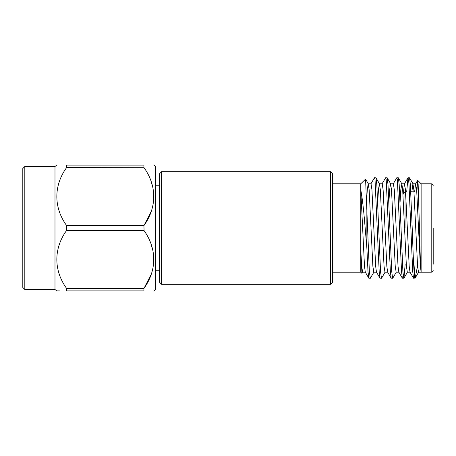 <?xml version="1.0" encoding="UTF-8"?>
<svg xmlns="http://www.w3.org/2000/svg" width="456" height="456" viewBox="0 0 456 456"><rect width="100%" height="100%" fill="white"/><g stroke="black" fill="none" stroke-linecap="round" stroke-linejoin="round"><path stroke-width="0.68" d="M332.612 173.685L332.612 282.315L330.6 284.327L330.6 171.673L332.612 173.685M161.612 284.327L159.6 282.315L159.6 173.685L161.612 171.673L161.612 284.327L330.6 284.327M433.2 228L433.2 264.212M332.612 183.785L360.776 183.785L360.776 272.215L361.95 273.389L360.776 250.31L361.699 266.287L362.628 272.209L365.421 272.209M421.127 228L421.127 183.785L421.127 272.209L431.188 272.215L431.188 183.785C432.396 183.893 433.069 184.566 433.2 185.797M417.85 264.212L415.211 278.029L413.524 278.194L412.708 271.554L408.986 184.446L408.542 179.482L407.932 177.806L406.706 191.788M415.051 278.274C414.088 279.927 413.153 255.206 412.201 228L410.343 184.446L409.528 177.806L408.052 177.703M366.858 209.942L366.858 247.927L368.003 271.554L368.818 278.194L370.289 278.297L369.36 271.554L365.57 179.1L360.776 183.785M385.115 272.095L381.587 278.194L379.99 278.194L379.181 271.554L375.014 179.482L374.404 177.806L370.876 183.905M381.467 278.297L380.538 271.554L376.81 184.446L376 177.806L374.524 177.703M396.292 272.095L392.764 278.194L391.168 278.194L390.359 271.554L386.192 179.482L385.582 177.806L382.054 183.905M392.644 278.297L391.715 271.554L387.988 184.446L387.178 177.806L385.702 177.703M405.167 264.212L403.942 278.194L402.346 278.194L401.531 271.554L397.364 179.482L396.76 177.806L393.226 183.905M403.822 278.297L402.887 271.554L399.165 184.446L398.35 177.806L396.874 177.703M373.937 272.095L370.289 278.297M416.892 191.788L417.622 180.382L418.146 184.304L419.469 228C419.993 249.916 420.552 270.055 421.093 271.839L420.375 266.287L416.647 189.713L415.581 183.905L414.641 191.788M368.818 278.194L365.284 272.095L364.492 266.287L360.776 189.81C362.309 197.841 363.774 210.569 365.165 228L366.858 247.927M362.759 272.095L361.95 273.389M24.812 166.525L22.8 168.532L22.8 287.468L24.812 289.474L24.812 166.525L54.988 166.525L56.647 165.135M24.812 289.474L54.988 289.474L54.988 166.525M144.062 230.599L143.948 225.577C156.955 207.497 157.041 185.757 143.948 167.557L143.948 165.135C156.995 165.135 156.995 165.135 143.948 165.135C156.995 165.135 156.995 165.135 143.948 165.135L66.616 165.135C53.58 165.135 53.58 165.135 66.616 165.135L66.616 167.557C53.62 185.455 53.54 207.565 66.616 225.577L66.616 230.422C53.62 248.32 53.54 270.431 66.616 288.443L66.616 290.865C53.58 290.865 53.58 290.865 66.616 290.865L143.948 290.865C156.995 290.865 156.995 290.865 143.948 290.865C156.995 290.865 156.995 290.865 143.948 290.865L143.948 288.443C156.955 270.362 157.041 248.623 143.948 230.422L66.616 230.422M153.917 290.865L155.576 289.474L155.576 166.525L153.917 165.135M66.616 167.557L144.062 167.728M151.101 181.488L153.016 188.089M153.917 196.565L153.016 205.04M151.101 211.647L143.953 225.56M59.468 290.865L56.647 290.865L54.988 289.474M66.616 288.443L143.948 288.443L151.101 274.512M151.101 244.353L153.016 250.96M153.917 259.435L153.016 267.911M66.616 225.577L143.948 225.577M414.988 264.212L414.322 274.843M413.524 278.194L409.995 272.095L409.197 266.287L405.469 189.713L404.404 183.905L403.355 193.469M402.346 278.194L398.818 272.095L398.02 266.287L394.297 189.713L393.363 183.791L390.57 183.791L389.641 189.713L388.894 202.207M391.168 278.194L387.64 272.095L386.842 266.287L383.12 189.713L382.185 183.791L379.392 183.791L378.463 189.713L377.716 202.207M379.99 278.194L376.462 272.095L375.67 266.287L371.942 189.713L371.013 183.791L368.22 183.791L367.285 189.713L366.613 200.794M421.127 272.209L418.511 272.209L417.582 266.287L413.854 189.713L412.925 183.791L411.848 191.788M410.126 272.209L407.333 272.209L406.404 266.287L402.676 189.713L401.878 183.905L400.813 189.713L400.066 202.207M398.954 272.209L396.156 272.209L395.227 266.287L391.499 189.713L390.57 183.791M387.777 272.209L384.984 272.209L384.049 266.287L380.327 189.713L379.392 183.791M376.599 272.209L373.806 272.209L372.871 266.287L369.149 189.713L368.214 183.791M405.036 228L405.036 191.788L403.024 193.8L403.024 194.986M417.702 180.354L421.127 183.785L431.188 183.785M161.612 171.673L330.6 171.673M155.576 185.752L159.6 185.752M155.576 270.248L159.6 270.248M332.612 272.215L360.776 272.215M415.718 183.791L412.925 183.791M404.54 183.791L401.747 183.791M415.581 183.905L417.622 180.382M404.404 183.905L407.932 177.806M415.211 278.029L418.648 272.095M413.056 183.905L409.528 177.806M407.47 272.095L403.942 278.194M401.878 183.905L398.35 177.806M390.707 183.905L387.178 177.806M379.529 183.905L376 177.806M368.351 183.905L365.57 179.1M431.188 272.215C432.396 272.107 433.069 271.434 433.2 270.203M410.759 191.788L413.997 191.788"/></g></svg>
